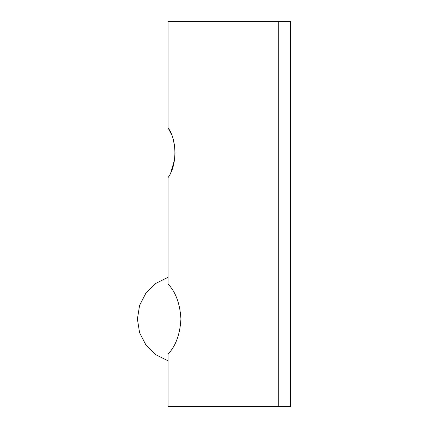 <?xml version="1.0" encoding="UTF-8"?>
<svg xmlns="http://www.w3.org/2000/svg" width="428" height="428" viewBox="0 0 428 428"><rect width="100%" height="100%" fill="white"/><g stroke="black" fill="none" stroke-linecap="round" stroke-linejoin="round"><path stroke-width="0.64" d="M170.82 172.484L174.533 159.874M174.544 159.788L175.063 152.769M174.544 145.638L173.067 138.945M171.505 134.526L168.038 127.817C177.144 139.838 177.197 165.486 168.038 177.62L168.038 284.01C175.726 292.062 180.022 303.714 180.921 318.962C180.065 334.289 175.769 346.001 168.038 354.095L168.038 406.6L290.601 406.6L290.601 21.4L168.038 21.4L168.038 127.817M278.259 21.4L278.259 406.6M168.038 277.296L155.728 283.438L145.905 293.127L139.582 305.405L137.399 319.053L139.582 332.7L145.905 344.984L155.728 354.673L168.038 360.809"/></g></svg>
